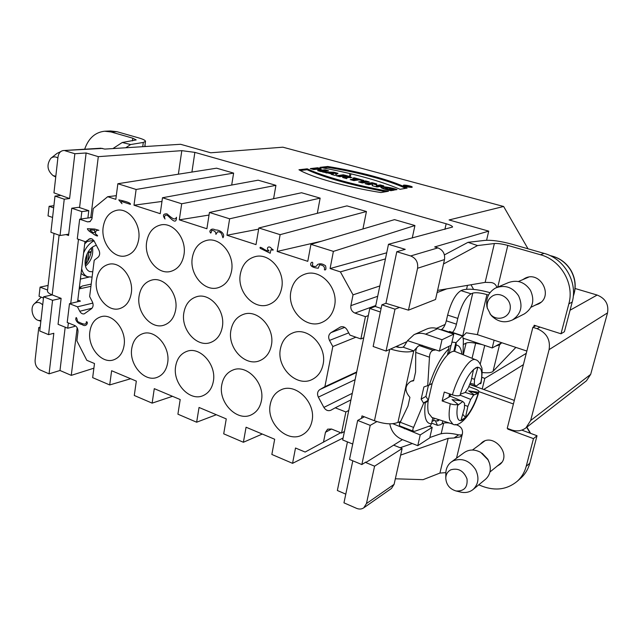 <?xml version="1.0" encoding="UTF-8"?>
<svg xmlns="http://www.w3.org/2000/svg" width="640" height="640" viewBox="0 0 640 640"><rect width="100%" height="100%" fill="white"/><g stroke="black" fill="none" stroke-linecap="round" stroke-linejoin="round"><path stroke-width="0.96" d="M87.744 261.28L88.896 252L90.96 252.744M91.128 251.6L88.896 252M86.008 263.696L87.264 253.496M463.232 338.232L492.224 347.96L494.112 340.192M473.608 289.4L470.984 284.768M466.56 289.232L467.464 285.368M469.648 384.48L482.232 388.96L484.808 378.368L481.912 377.352M380.232 184.912L383.808 185.896L376.96 186.984L372.16 185.664L372.608 184.104L368.688 184.704L365.112 183.72L372.056 182.672L376.776 183.968L376.368 185.52L380.232 184.912L380.048 185.824L376.184 186.432L376.368 185.52M307.232 168.816C322.776 176.256 355.344 185.384 388.472 191.256L380.928 192.544C346.824 187.232 311.304 177.192 298.952 169.76L307.232 168.816L307.072 169.72L300.28 170.504M400.072 189.288L407.12 188.088C391.496 180.16 358.856 171.424 327.744 166.488L319.984 167.368C352.936 173.376 379.632 180.68 400.072 189.288M390.928 190.68L394.264 190.112L390.48 189.072L388.424 189.416L385.48 188.24C387.592 187.744 390.88 188.296 395.344 189.872L397.024 189.584C392.024 187.608 381.032 185.888 380.824 187.344C381.912 188.448 385.28 189.56 390.928 190.68M362.312 182.944L369.28 181.912L365.624 180.912L358.624 181.928L362.312 182.944M362.128 180.64L363.776 180.4L354.44 177.84L352.768 178.072L355.616 178.856L350.208 179.608L353.88 180.624L359.264 179.856L362.128 180.64M331.328 174.408L334.896 175.392L338.016 173.344L333.8 172.184L322.472 171.968L327.848 172.968L331.864 174.08L331.328 174.408M321.192 171.616L328.496 170.728L324.976 169.768L322.32 170.08L318.504 169.032L321.168 168.72L317.672 167.76L310.28 168.608L313.808 169.576L316.728 169.24L320.552 170.288L317.64 170.632L321.192 171.616M444.896 229.408L446.16 223.76C450.368 225 452.504 226.096 452.56 227.04L388.48 244.288L405.24 249.352L396.792 251.728L410.672 255.952L437.904 247.888L434.68 246.936L488.728 231.136L486.584 240.256M102.56 148.416L63.312 150.552L100.808 148.224L104.84 149.088L180.592 144.288L210.736 152.784L282.88 147.192L503.632 206.48L449.08 219.96L488.728 231.136M65.096 150.752L74.856 153.728L69.6 198.56L53.952 192.856L57.984 157.04C58.6 153.2 60.376 151.032 63.312 150.552M178.368 174.2L181.808 150.656L98.304 156.656L86.128 152.976L74.856 153.728M181.808 150.656L194.864 152.376L191.92 172.064M446.16 223.76L194.864 152.376M411.824 187.344L412.24 187.128C412.632 186.232 403.32 184.408 403.344 185.376C405.096 186.584 407.92 187.24 411.824 187.344M343.328 174.8C347.576 175.76 350.36 176.672 351.696 177.552L347.312 177.576L346.672 178.632L342.64 177.528L343.032 176.656L342.16 176.416L339.76 176.728L336.144 175.736L343.328 174.8L343.16 175.696L338.312 176.336M96.424 280.176C97.84 271.416 102 266.112 108.912 264.256C120.72 261.168 133.864 277.968 131.288 293.16C129.888 301.344 126.056 306.48 119.792 308.576C107.72 312.616 93.944 295.688 96.424 280.176M131.744 348.488C133.048 340.72 136.776 335.76 142.936 333.608C155.36 329.104 170.616 347.024 167.632 362.96C166.36 370.144 162.968 374.904 157.464 377.232C144.816 382.808 128.864 364.752 131.744 348.488M146.656 242.032C148.36 232.448 153.136 226.736 160.984 224.88C173.568 222.096 186.816 239.152 183.968 254.76C182.304 263.664 177.936 269.2 170.872 271.368C157.944 275.272 143.896 258.064 146.656 242.032M183.864 312.744C185.416 304.312 189.664 298.968 196.608 296.72C209.968 292.304 225.64 310.576 222.312 327.064C220.816 334.808 216.992 339.92 210.848 342.4C197.2 348.096 180.64 329.656 183.864 312.744M221.784 384.784C223.168 377.52 226.824 372.624 232.768 370.096C246.728 363.736 265.264 383.32 261.4 400.76C260.08 407.336 256.848 411.96 251.704 414.624C237.544 422.416 218.024 402.648 221.784 384.784M240.36 273.992C242.224 264.744 247.128 258.968 255.056 256.656C269.416 252.464 285.36 271.064 281.68 288.088C279.912 296.496 275.552 302.024 268.624 304.656C253.872 310.4 236.76 291.576 240.36 273.992M280.44 348.712C282.072 340.856 286.224 335.576 292.912 332.872C308.056 326.36 327.384 346.4 323.056 364.584C321.528 371.6 317.928 376.552 312.256 379.432C296.848 387.72 276.2 367.448 280.44 348.712M92.864 303.088L77.464 306.808L79.744 311.264C80.928 313.328 82.416 314.2 84.2 313.872L91.504 308.72C93.296 307.016 93.584 304.728 92.376 301.856L89.64 296.544L94.216 260.256L98.04 257.288C99.864 255.48 100.16 253.128 98.936 250.224L94.024 240.792L92.032 238.896L90.024 238.592L85.456 241.768L77.288 238.888L79.664 219.184L87.496 221.856L89.968 221.664L91.904 218.984L93.264 208.512L107.688 196.704L115.824 199.336L117.856 183.728L136.12 189.464L133.992 205.2L160.224 213.68L162.496 197.744L181.696 203.768L179.312 219.84L206.888 228.752L209.432 212.472L229.632 218.816L226.968 235.24L256.008 244.616L258.848 227.984L280.128 234.664L277.16 251.448L307.776 261.336L310.936 244.336L333.392 251.384L330.088 268.544L340.4 271.872L353.032 294.856L350.872 305.648L377.68 296.288M77.464 306.808L69.48 303.68L80.448 301.088L77.808 300.064M340.736 432.744L305.136 452.048L295.512 448.008L292.56 463.336L271.848 454.456L274.68 439.248L246.064 427.224L243.4 442.264L223.712 433.824L226.256 418.904L199.04 407.464L196.648 422.216L177.912 414.184L180.2 399.544L154.28 388.656L152.136 403.136L134.28 395.48L136.328 381.112L111.624 370.728L109.704 384.944L92.664 377.64L94.496 363.528L86.816 360.304L76.856 340.792L77.976 331.8C78.096 328.824 77.032 326.728 74.76 325.512L67.208 322.472L69.48 303.68M323.464 442.256L325.464 432.288L327.64 429.168L331.504 429.024L341.544 433.072L345.872 411.968L335.248 407.808L330.864 410.232C328.112 411.296 325.784 410.352 323.88 407.408L318.352 397.136C316.936 393.88 317.432 391.36 319.84 389.584L324.88 386.696L332.824 346.536L329.496 340.416C328.048 337.12 328.56 334.52 331.032 332.608L340.448 326.984C343.128 326.176 345.336 327.136 347.08 329.856L349.936 335.096L360.872 338.952L365.448 316.664L354.944 313.08C351.856 311.656 350.496 309.184 350.872 305.648M290.944 291.248C292.864 282.28 297.744 276.504 305.592 273.92C320.96 268.712 338.72 288.208 334.52 306.112C332.72 314.136 328.472 319.6 321.776 322.488C306.008 329.552 286.808 309.792 290.944 291.248M270.272 404.336C271.672 397.416 275.224 392.6 280.928 389.888C295.688 382.264 316.384 402.792 311.976 421.152C310.656 427.312 307.584 431.8 302.768 434.6C287.84 443.896 265.96 423.168 270.272 404.336M230.928 330.272C232.52 322.088 236.752 316.76 243.624 314.288C257.848 308.944 275.16 328.064 271.376 345.336C269.856 352.76 266.104 357.816 260.144 360.504C245.624 367.344 227.232 348.032 230.928 330.272M192.328 257.608C194.12 248.16 198.976 242.408 206.904 240.344C220.336 236.944 234.8 254.728 231.568 271C229.84 279.688 225.456 285.232 218.408 287.624C204.608 292.336 189.184 274.36 192.328 257.608M175.664 366.192C177.008 358.648 180.728 353.704 186.816 351.368C199.984 346.032 216.736 364.752 213.344 381.384C212.04 388.304 208.704 393.016 203.344 395.512C189.944 402.08 172.376 383.2 175.664 366.192M139.088 296.064C140.568 287.448 144.792 282.112 151.752 280.072C164.304 276.392 178.6 293.896 175.68 309.688C174.224 317.68 170.376 322.824 164.136 325.104C151.304 329.888 136.264 312.232 139.088 296.064M103.168 227.2C104.784 217.528 109.456 211.864 117.176 210.208C128.984 207.912 141.216 224.296 138.704 239.32C137.112 248.376 132.8 253.888 125.776 255.848C113.648 259.112 100.752 242.592 103.168 227.2M89.872 331.608C91.112 323.672 94.824 318.712 101 316.736C112.72 312.904 126.72 330.104 124.088 345.4C122.864 352.808 119.456 357.592 113.872 359.76C101.928 364.512 87.344 347.2 89.872 331.608M408.464 310.16L435.552 299.48L444.496 259.568L417.568 268.264L408.464 310.16L385.936 303.32L396.792 251.728M417.568 268.264C418.28 262.296 415.976 258.192 410.672 255.952M361.848 464.552L349.504 459.432L357.664 420.432L370.208 425.368L361.848 464.552L365.896 462.024L365.784 462.552L374.576 466.184L366.456 503.568L363.76 507.832C361.624 509.264 359.216 509.432 356.52 508.328L343.96 502.832L352.8 460.8M345.784 494.144L337.352 490.496L347.44 441.896M93.888 368.184L71.264 375.368L77.152 327.76M68.376 322.944L67.736 328.232L58.056 324.304L61.12 298.36L52.552 300.312L43.616 296.792L39.752 330.992L48.584 334.656L53.824 333.272L49.072 373.848L59.984 370.488L71.264 375.368M49.072 373.848L40.032 369.896C36.592 367.936 34.96 364.68 35.112 360.128L38.776 327.544L40.08 328.08M375.544 306.584L388.48 244.288M535.744 325.744L532.88 327.328L537.128 328.688L539.968 327.088M575.088 288.504L597.144 295.048C605.456 298.416 608.92 304.36 607.528 312.888L590.68 374.368L586.456 380.8L525.952 427.856L530.656 420.528L590.68 374.368M492.224 347.96L501.76 342.728M484.808 378.368L526.28 353.328M402.456 439.64L393.64 445.152L402.12 448.536L374.576 466.184M446.728 288.88L437.104 292.552M503.632 206.48L528.016 248.8M483.712 389.488L523.408 364.632M437.904 247.888C443.008 249.992 445.208 253.888 444.496 259.568M366.456 503.568L394.096 484.352L402.12 448.536M394.096 484.352L391.464 488.456L363.76 507.832M525.952 427.856C521.664 431.04 516.784 431.704 511.312 429.848L507.232 428.336L532.88 327.328M607.528 312.888L549.096 349.632L530.656 420.528M443.664 423.096L441.168 433.728M40.176 327.192L38.776 327.544M292.56 463.336L343.088 438.008M344.432 431.472L341.544 433.072M109.704 384.944L130.672 378.736M152.136 403.136L172.496 396.312M196.648 422.216L216.32 414.728M243.4 442.264L262.28 434.04M333.392 251.384L414.928 225.528L394.52 219.632L310.936 244.336M330.088 268.544L386.704 252.808M412.256 238.024L414.928 225.528M385.44 258.904L340.4 271.872M379.824 285.952L353.032 294.856M368.32 315.584L365.448 316.664M98.304 156.656L90.768 217.608L92.16 217.416M90.768 217.608L79.664 219.184M116.304 195.672L107.688 196.704M117.856 183.728L216.6 168.184L233.616 173.104L136.12 189.464M133.992 205.2L161.968 201.448M231.696 185.04L233.616 173.104M162.496 197.744L258.136 180.192L275.92 185.336L181.696 203.768M179.312 219.84L209.032 215.056M273.592 198.728L275.92 185.336M209.432 212.472L301.544 192.744L320.144 198.12L229.632 218.816M226.968 235.24L258.648 229.136M317.312 213.312L320.144 198.12M258.848 227.984L346.952 205.88L366.432 211.504L280.128 234.664M277.16 251.448L321.528 241.208M362.944 228.96L366.432 211.504M60.048 235.52L64.248 199.184L54.992 196.104L50.904 232.28L60.048 235.52L68.696 234.16M54.992 196.104L60.376 195.504M93.736 240.376L85.456 241.768M43.616 296.792L52.224 294.888M79.176 288.912L90.928 286.312M59.984 370.488L65.192 327.2M48.584 334.656L52.552 300.312M79.568 207.592L86.128 152.976M64.248 199.184L69.6 198.56M549.096 349.632C550.592 339.744 546.6 332.76 537.128 328.688M394.992 309.176L386.056 351.064L373.144 346.488L381.872 304.816L394.992 309.176L398.992 307.648M386.056 351.064L406.984 341.632M436.472 328.344L445.168 324.424M360.872 338.952L363.744 337.768M348.76 410.464L345.872 411.968M357.664 420.432L364.328 416.8M370.208 425.368L376.856 421.608M350.944 399.872L335.248 407.808M365.784 462.552L393.64 445.152M324.88 386.696L356.704 371.952M332.824 346.536L355.896 337.2M381.872 304.816L385.936 303.32M324.976 169.768L324.808 170.656L326.128 171.016M322.32 170.08L322.152 170.976L324.808 170.656M318.504 169.032L318.384 169.696M320.504 170.52L322.152 170.976M317.672 167.76L317.512 168.648L318.784 169M312.528 169.224L317.512 168.648M320.552 170.288L319.864 171.248M333.616 173.048L332.512 173.624L332.344 174.52L333.448 173.944L333.616 173.048L330.352 173.024L330.24 173.632M332.512 173.624L330.352 173.024M331.808 174.376L332.344 174.52M333.8 172.184L333.632 173.08L337.008 174.008M325.992 172.936L327.384 172.96M327.848 172.968L331.24 173.032M331.864 174.08L331.784 174.528M354.44 177.84L354.312 178.496M355.568 179.104L358.64 179.944M355.616 178.856L355.44 179.76L352.336 180.2M365.624 180.912L365.44 181.816L367.024 182.248M360.72 182.512L365.44 181.816M390.48 189.072L390.296 189.992L392.072 190.48M388.424 189.416L388.288 190.104M388.856 190.24L390.296 189.992M385.48 188.24L385.416 189.368M381.296 187.888L386.32 187.96M327.744 166.488L327.584 167.36C357.832 172.16 389.552 180.56 405.624 188.344M322.896 167.896L327.584 167.36M404.192 186.008L404.688 186.016M410.744 187.208L411.208 187.392M410.536 186.992L404.76 185.656C405.952 186.48 407.88 186.92 410.536 186.992M408.544 186.832L409.8 186.544L407.224 185.712L405.488 186L408.544 186.832M385.72 191.728C350.944 185.08 324.728 177.744 307.072 169.72M372.608 184.104L372.232 185.68M372.056 182.672L371.872 183.584L367.192 184.296M376.544 184.864L371.872 183.584M381.584 186.248L380.048 185.824M347.04 176.624L346.864 177.52L343.64 177.096L343.816 176.192L347.04 176.624L345.352 175.992L343.816 176.192M343.032 176.656L342.848 177.584M350.688 177.848L347.024 176.72M344.648 176.088L343.16 175.696M407.352 186.12L408.648 186.336L407.32 186.28M407.224 185.712L407.12 186.224M501.408 462.824L500.992 463.016M521.8 430.12L537.032 435.736L529.8 463.216C528.192 469.144 525.224 474.088 520.88 478.056L520.408 478.472M507.928 428.592L507.8 429.12L533.48 438.632L526.216 466.32L529.8 463.216M508.312 428.736L507.8 429.12M523.896 314.128L524.472 313.832C532.92 308.072 534.912 300.24 530.464 290.32C524.76 282.072 517.456 279.48 508.536 282.56L496.832 287.488M492.616 295.92C488.344 298.672 486.568 302.712 487.296 308.024L490.56 314.464C496.952 321.64 509.304 318.056 510.216 308.584C511.496 299.168 500.376 291.24 492.616 295.92M487.392 308.472L486.888 306.432C485.8 298.576 488.432 292.592 494.776 288.472L496.176 287.76C505.272 284.632 512.744 287.304 518.584 295.8C523.16 306 521.128 314.04 512.512 319.928C504.952 323.328 498.016 322.008 491.712 315.96L489.936 313.752M526.344 278.112L527.352 277.424M539.864 303.104L538.68 303.424M444.424 254.896L468.016 242.328L484.936 240.384C491.712 239.912 500.616 241.16 511.64 244.128L544.088 253.376C564.248 258.592 577.968 282.12 572.216 302.04L564.408 331.72L560.992 333.792L534.192 325.248L533.792 326.824M352.72 444.04L342.68 439.96L369.792 308.448L380.368 312.008M390.536 349.048C400.64 352.088 408.384 352.712 413.76 350.904L397.952 422.36C392.32 424.728 384.488 424.192 374.456 420.752L362.016 415.896L361.504 418.336M456.52 458.2L462.392 433.848C463.008 429.992 461.488 427.168 457.832 425.36L455.44 424.464M449.368 423C446.024 422.6 443.616 422.832 442.152 423.688L440.464 424.776L437.496 425.36L431.632 423.128M463.272 338.68L464.64 338.704M463.44 344.456L466.064 343.12C467.976 342.32 471.168 342.352 475.648 343.232L482.224 344.6M495.616 346.096L499.528 344.872L493.032 371.336L515.864 347.408M501.656 342.792L499.528 344.872M493.032 371.336C491.416 372.776 487.784 373.152 482.136 372.488M395.792 346.68C398.968 347.56 401.384 347.72 403.032 347.152L404.264 346.088L407.528 340.672L414.048 334.648C417.688 333.008 421.52 332.84 425.56 334.152L442.008 339.736L439.408 351.08L451.232 345.2L453.8 334.104L437.64 328.688C433.672 327.416 429.896 327.592 426.32 329.208L414.56 334.424M440.96 329.8L441.568 329.52C443.536 328.224 445.12 325.328 446.312 320.824L447.624 315.08C451.096 302.096 455.552 293.944 460.984 290.632L462.656 289.968C468.576 288.384 477.696 289.28 490.008 292.656M460.984 290.632L471.104 293.8L472.752 293.128L462.728 335.896M526.856 351.048L477.392 334.648L486.936 294.6C480.56 292.792 475.832 292.296 472.752 293.128M486.936 294.6L488.48 295.08M429.336 426.224L432.2 427.328L420.232 434.944L392.872 423.728M389.784 423.84C391.224 431.24 395.296 436.448 402.008 439.464L417.776 445.68L429.768 437.84L432.2 427.328M417.776 445.68L420.232 434.944M407.528 340.672L439.408 351.08M435.368 420.72L437.496 425.36M471.104 293.8C465.744 297.168 461.304 305.368 457.792 318.408L447.624 315.08M446.312 320.824L456.456 324.176L457.792 318.408M456.456 324.176C455.504 327.896 454.168 330.648 452.464 332.408M417.976 346.328L413.76 350.904L403.032 347.152M397.952 422.36L398.936 422.248L399.696 423.32M369.792 308.448L375.2 306.472L381.112 308.448M442.008 339.736L453.8 334.104M420.552 345.176L418.56 345.92M401.576 426.624L402.232 427.368M462.904 336.28L466.272 332.784L477.392 334.648M496.896 287.464C495.992 284.616 494.096 282.976 491.192 282.536L485.152 282.368L437.576 290.424M443.512 263.984L477.544 245.568L494.368 243.536C497.76 243.288 502.24 243.912 507.808 245.424L540.48 254.76L544.088 253.376M468.016 242.328L477.544 245.568M572.216 302.04L568.84 303.872L560.992 333.792M568.84 303.872C574.624 283.784 560.792 260.04 540.48 254.76M522.632 279.704L525.176 278.184C540.528 270.36 554.016 296.608 538.384 304.016L535.064 305.24M478.912 391.632L513.416 403.984M482.232 388.96L514.328 400.4M400.128 447.744L412.336 443.536M429.84 437.512L439.528 434.176C444.288 432.736 450.64 432.968 458.6 434.872L461.92 435.04M445.848 472.624L439.928 473.072L423.088 479.672L395.336 478.792M400.648 455.104L448.168 438.32L454.064 437.976L458.6 434.872M462.392 433.848L460.32 436.84L454.064 437.976M537.032 435.736L533.48 438.632M520.88 478.056L517.256 481.264C507.272 489.488 495.656 491.168 482.408 486.296L478.76 484.824M517.256 481.264C521.624 477.272 524.608 472.296 526.216 466.32M479.984 444.472L481.944 442.552C493.776 432.616 512.208 455.056 499.808 464.48L497.232 466.072M428.464 385.2L425.92 396.4L428.224 400.168M431.96 417.472L428.544 413.2C427.688 410.248 427.552 406.192 428.12 401.056L432.144 383.456C436.472 370.776 441.552 361.32 447.368 355.096L448.84 348.712C441.312 356.264 434.8 368.36 429.32 385.016L423.888 386.96L421.136 399.128L423.488 402.992L425.288 402.704C423.728 416.888 425.8 423.904 431.496 423.744L432.872 417.768M428.12 401.056L425.288 402.704M428.216 400.248L423.488 402.992M400.152 426.048C399.16 425.432 399.184 424.168 400.232 422.248L407.984 406.032L409.92 397.368C404.352 390.856 404.696 385.488 410.952 381.272L413.616 380.784L415.576 371.992L415.744 352.408L429.472 357.208C429.608 353.44 430.856 351.16 433.2 350.36L435.888 349.864M431.496 423.744L430.44 425.688L414.848 431.264L413.52 431.208C412.576 430.648 412.592 429.376 413.592 427.4L423.712 403.072M427.744 385.36L429.472 357.208M415.736 352.408C415.808 348.696 417.064 346.424 419.488 345.608L422.152 345.2M448.768 346.432L448.84 348.712M429.32 385.016L432.144 383.456M425.92 396.4L421.136 399.128M447.368 355.096C450.208 352.248 452.648 351 454.688 351.336L475.536 359.704M442.136 400.944L450.544 396.232L462.784 401.504L457.72 405.368L457.8 404.336C456.032 405.016 453.52 404.824 450.264 403.768L442.136 400.944L444.264 392.056L452.416 394.856C455.688 395.904 458.2 396.096 459.968 395.448L460.464 394.16L465.136 392.504L468.184 388.088L471.064 381.016L473.536 369.512L476.848 367.344L477.92 367.184L474.496 379.28L474.328 384.384L475.992 386.232L480.736 382.656L480.544 383.728L479.512 383.584M468.784 386.608L475.616 389.184C477.912 390.112 479 390.976 478.888 391.776L478.048 393.44L473.672 395.04L465.192 392.424M480.544 383.728L481.04 383.192C482.328 373.704 482.464 368.296 481.44 366.952C479.712 362.592 477.816 360.2 475.776 359.8C470.408 356.56 458.088 374.704 452.416 394.856M469.696 384.368L475.992 386.232M449.512 393.856L449.016 396.552L450.08 395.768L450.544 396.232M461.416 400.888L452.04 399.624L457.912 404.264M478.048 393.44L468.6 390.848L474.2 394.736M468.6 390.848L478.416 392.272M474.328 384.384L470.168 383.216M471.632 378.384L474.496 379.28M450.384 394.16L450.216 395.912M477.92 367.184L475.472 367.984M449.208 395.376L450.08 395.768M473.672 395.04L470.712 399.4L467.872 406.376L465.472 417.512L461.032 420.272L464.416 408.296L464.544 403.272L462.784 401.504M470.712 399.4L460.144 395.184M464.496 405.176L467.872 406.376M462.744 414.232L465.472 417.512M451.944 342.112L456.08 342.608L462.68 335.856L463.36 340.272L463.048 354.648M448.936 332.472L449.528 331.432L462.696 335.832M453.856 351.28L455.888 342.544M461.816 354.144C461.176 348.408 459.296 345.368 456.16 345.04L454.688 351.336M456.16 345.04L456.08 342.608M447.728 353.544L449.352 352.72L451.072 345.28M449.352 352.72L450.048 352.792M439.272 419.792L437.848 421.008L433.632 420.568L431.992 421.592M437.848 421.008L438.624 419.592M438 419.392L437.64 420.928M433.632 420.568L434.184 418.184M488.976 461.824L487.832 459.24L482.192 453.312M445.824 473.48L445.832 473.008C446.032 468.376 447.824 464.736 451.208 462.08L453.376 460.768C462.16 457.696 469.56 460.624 475.584 469.536C479.376 477.48 478.568 484.112 473.152 489.432L485.584 479.232C490.04 475.104 491.328 469.728 489.456 463.12L488.008 459.808L480.728 452.376C474.64 449.168 469.104 449.264 464.112 452.656L451.48 461.88M450.856 469.792C447.68 471.448 445.984 474.192 445.768 478.032C446.216 484.712 449.664 489.032 456.112 490.992C464.16 491.344 467.792 487.328 467.016 478.936C463.712 470.816 458.32 467.768 450.856 469.792M473.152 489.432C469.776 492.144 465.776 493.064 461.168 492.208L460.04 491.936M105.184 131.2L110.544 130.976L116.944 131.696L138.632 137.88C143.168 139.192 145.456 140.36 145.496 141.368L143.304 142.448L130.616 144.536L125.752 147.768M61.12 298.36L52.2 294.88C48.992 293.584 47.416 292.264 47.472 290.912L54.024 233.384M65.976 234.584L68.544 235.496L71.76 208.216L81.84 211.608L80.944 219M78.488 239.312L70.744 303.376M79.216 288.592L82.2 286.056L91.208 284.088M53.912 205.704L49.112 206.296L53.672 207.84M49.112 206.296L48.04 215.88L52.584 217.448M47.568 290.04L40.08 287.128L48.096 285.448M43.472 298.032L39.056 296.296L40.08 287.128M71.76 208.216L78.752 207.32L88.792 210.68L87.888 218.016M84.992 241.608L77.6 301.76M74.688 325.488L74.568 326.44L67.736 328.232M81.84 211.608L88.792 210.68M92.76 271.792L89.552 271.536C86.152 269.896 84.704 266.168 85.208 260.36C86.84 252.008 90.56 246.976 96.368 245.28M92.096 277.088L87.472 276.736C84.56 275.512 82.624 272.848 81.656 268.744M83.6 252.928C86.216 247.032 89.696 243 94.04 240.824M130.616 144.536L122.224 142.504L112.92 148.576M116.944 131.696L111.024 131.96L132.792 138.184L136.192 139.92L122.224 142.504M111.024 131.96L104.6 131.224C95.12 132.296 88.472 138.296 84.664 149.232M57.88 157.984C55.472 156.472 53.192 156.528 51.032 158.144L50.792 158.344C46.44 164.744 47.192 170.496 53.064 175.608L55.816 176.272M51.032 158.144L57.016 153.4L60.616 151.672M42.696 304.92C39.984 302.2 37.328 301.72 34.72 303.472L34.176 303.96C29.8 307.944 32.616 318.984 38.368 320.416L40.928 320.56M34.176 303.96L41.28 297.168M318.24 268.224C314.904 267.944 308.688 266.68 311.272 262.56C312.816 261.632 313.152 262.672 312.304 265.664C314.912 267.016 316.624 266.664 317.448 264.608C319.856 263.248 322.56 263.64 325.552 265.776C326.312 269.024 325.928 270.368 324.416 269.816C324.984 266.8 323.376 265.136 319.584 264.808L318.24 268.224M270.192 253.232L260.224 248.32C259.568 246.824 260.64 247 263.44 248.848C265.696 250.368 267.568 251.064 269.072 250.92C265.176 248.112 269.304 244.856 271.576 248.752C273.976 250.104 273.768 250.448 270.96 249.784L270.192 253.232M217.536 231.848L215.928 234.384C215.904 231.912 214.488 230.552 211.696 230.32C211.128 233.592 210.504 233.904 209.824 231.272C210.824 228.904 212.752 228.48 215.608 230C219.456 229.68 225.704 233.616 222.952 237.752C221.96 235.904 222.168 231.504 217.536 231.848M165.04 218.992C162.448 215.448 163.08 213.728 166.936 213.84C171.336 217.568 174.904 221.16 176.448 217.256C176.616 224.712 171.736 219.632 168.568 216.392C165.44 213.4 163.648 216.264 165.04 218.992M349.712 174.448C349.6 177.12 349.976 177.208 350.84 174.72M130.408 204.36L123.056 201.984C120.952 201.024 120.6 201.592 122 203.696L118.76 199.856C121.52 200.464 131.176 202.448 130.408 204.36M75.752 319.424C76.064 315.256 77.12 319.072 77.576 321.512C80.776 323.016 86.664 326.36 86.296 321.784C88.88 321.624 86.448 327.864 82.16 324.616C78.72 323.816 76.584 322.088 75.752 319.424M87.376 228.712L94.696 229.04L98.888 230.312C96.424 229.992 95.296 231.192 95.504 233.904C100.464 237.408 95.552 236 92.44 233.216C89.424 231.592 87.736 230.088 87.376 228.712M94.736 230.168C93.376 230.368 88.2 229.24 90.464 230.68C92.52 232.064 95.072 234.64 94.736 230.168M570.064 310.224L597.144 295.048M331.528 429.032L325.464 432.288M375.768 305.504L354.944 313.08M87.496 221.856L90.312 221.44M88.664 239.216L91.624 238.728M79.744 311.264L92.04 308.224M331.032 332.608L344.72 327.392M329.496 340.416L348.72 332.864M339.8 327.304L341.312 326.736M323.88 407.408L352.296 393.328M318.352 397.136L355.112 379.664M319.84 389.584L356.584 372.512M573.288 296.008C576.264 287.336 575.456 278.856 570.888 270.56C566 262.56 559.08 257.584 550.128 255.648M484.56 441.088L472.456 450.016M374.456 420.752L389.744 349.4M480.264 363.96L484.736 345.44M472.056 358.296L475.648 343.232M442.8 420.912L442.152 423.688M466.064 343.12L463.32 354.76M414.984 349.824L416.136 349.28M400.92 421.072L398.936 422.248M449.136 332.056L441.568 329.52M437.64 328.688L425.56 334.152M404.4 428.792L405.472 428.136M494.368 243.536L485.152 282.368M497.768 287.096L507.808 245.424M448.168 438.32L439.928 473.072M413.592 427.408L400.24 422.248M433.2 350.36L419.488 345.608M450.264 403.768C448.952 410.824 448.776 416.232 449.728 420.008L452.816 424.096M480.648 383.672C486.456 356.616 468.688 365.432 459.968 395.448M457.8 404.336C456.824 409.824 456.696 414.056 457.416 417.04C459.728 427.96 472.744 412.152 478.52 392.208M449.32 331.624L462.448 336.024M530.264 433.24L526.688 427.288M59.088 235.176L52.2 294.88M88.864 277.136L80.392 279.072M79.4 287.12L80.728 286.824M92.432 247.008C93.616 254.656 91.296 261.032 85.472 266.152M87.472 276.736L83.816 275.376L81.072 273.536M84.712 243.872L87.24 241.472M142.728 146.688L143.304 142.448M132.792 138.184L132.44 140.88M306.336 273.728L305.592 273.92M293.528 332.656L292.912 332.872M281.44 389.672L280.928 389.888M255.736 256.512L255.056 256.656M244.192 314.12L243.624 314.288M233.256 369.92L232.768 370.096M207.504 240.232L206.904 240.344M197.136 296.592L196.608 296.72M187.272 351.224L186.816 351.368M161.528 224.8L160.984 224.88M152.232 279.968L151.752 280.072M143.352 333.496L142.936 333.608M117.664 210.144L117.176 210.208M109.344 264.176L108.912 264.256M410.712 187.376L410.824 186.848M404.648 186.184L404.76 185.656M408.552 186.8L408.648 186.336M571.056 270.504C575.68 278.888 576.416 287.488 573.264 296.312M549.936 255.56C559.096 257.448 566.136 262.424 571.056 270.496M530.96 307.296L540.824 302.344M518.408 281.512L528.552 277.168M490.56 314.464L491.712 315.96M487.296 308.024L486.888 306.432M512.512 319.928L524.472 313.832M525.176 278.184L525.704 277.96M478.904 391.776C472.752 413.968 459.024 428.512 452.576 424.016L431.696 417.392M413.504 431.256L400.144 426.072M413.728 380.296L411.248 381.168M399.584 347.432L396.512 346.352M526.912 427.112L530.616 433.376M489.944 472L501.68 462.456M456.112 490.992L461.168 492.208M445.768 478.032L445.832 473.008M91.224 248.016C92.624 251.44 87.496 263.456 85.184 264.608M145.496 141.368L144.792 146.56M144.928 145.528L145.552 146.512M53.064 175.608L55.736 177.04M38.368 320.416L40.856 321.232"/></g></svg>
